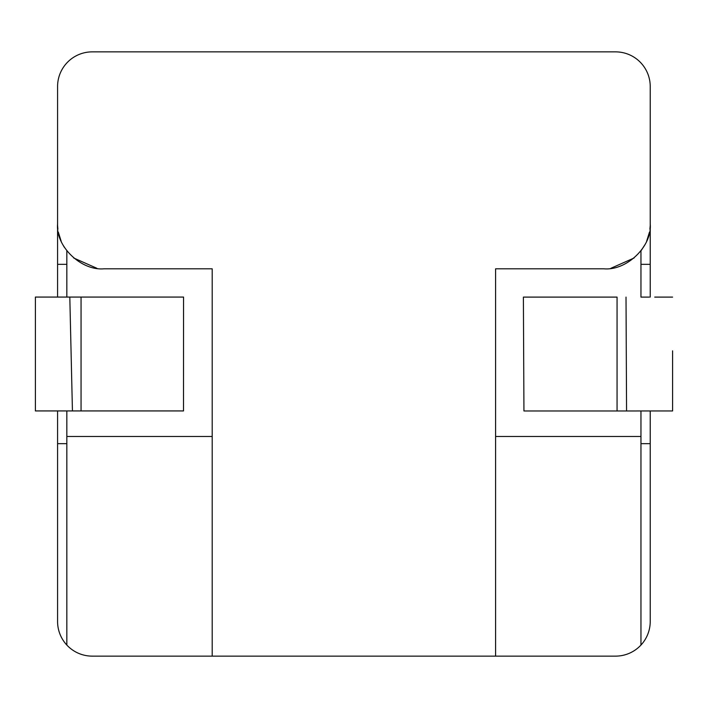 <?xml version="1.0" encoding="UTF-8"?>
<svg xmlns="http://www.w3.org/2000/svg" width="708" height="708" viewBox="0 0 708 708"><rect width="100%" height="100%" fill="white"/><g stroke="black" fill="none" stroke-linecap="round" stroke-linejoin="round"><path stroke-width="1.06" d="M53.277 410.932L66.835 410.932L66.835 436.491L212.205 436.491M73.694 257.986L96.969 268.323M66.835 250.889L66.835 297.068M495.591 436.491L640.961 436.491L640.961 410.967M645.209 244.278L640.961 250.889L640.961 297.103L649.28 297.103M610.827 268.323L634.111 257.986M66.835 436.491L66.835 645.059A34.657 34.657 0 0 0 92.226 656.13L212.205 656.13L212.205 268.819L103.872 268.819C80.969 270.828 55.507 246.172 57.578 223.985L57.578 86.518A34.657 34.657 0 0 1 92.226 51.87L615.571 51.87A34.657 34.657 0 0 1 650.227 86.518L650.227 223.985C652.298 246.172 626.828 270.828 603.924 268.819L495.591 268.819L495.591 656.13L615.571 656.13A34.657 34.657 0 0 0 640.961 645.059L640.961 436.491M64.286 247.234L62.587 244.278M61.198 241.366L58.375 232.268M57.888 229.215L57.622 226.073M66.835 264.341L57.578 264.341L57.578 223.985M66.835 645.059A34.657 34.657 0 0 1 57.578 621.482L57.578 443.659L66.835 443.659M640.961 443.659L650.227 443.659L650.227 621.482A34.657 34.657 0 0 1 640.961 645.059M650.227 443.659L650.227 410.976M650.227 297.103L650.227 264.341L640.961 264.341M57.578 264.341L57.578 297.068M57.578 410.932L57.578 443.659M650.227 223.985L650.227 264.341M650.174 226.073L649.909 229.215M649.431 232.268L646.599 241.366M495.591 656.13L212.205 656.13M617.057 297.103L523.389 297.103L617.057 297.103L617.057 410.976L523.938 410.976L523.389 297.103M636.465 410.967L672.591 410.967L672.591 350.849M636.465 410.976L617.057 410.976M183.505 410.932L183.558 297.068L81.057 297.068L81.057 410.932L183.505 410.932M72.411 410.932L35.4 410.932L35.4 297.068L81.057 297.068M69.809 297.068L72.437 410.932L81.057 410.932M654.723 297.103L672.6 297.103M626.014 297.103L626.562 410.967M672.591 410.967L672.591 357.151"/></g></svg>
